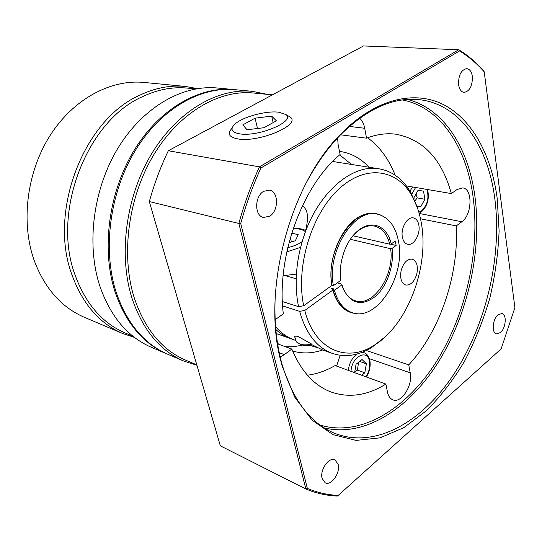 <?xml version="1.0" encoding="UTF-8"?>
<svg xmlns="http://www.w3.org/2000/svg" width="542" height="542" viewBox="0 0 542 542"><rect width="100%" height="100%" fill="white"/><g stroke="black" fill="none" stroke-linecap="round" stroke-linejoin="round"><path stroke-width="0.81" d="M195.73 88.922L187.403 88.102C172.471 86.639 157.363 89.559 142.072 96.862C86.944 121.022 51.653 211.868 74.85 274.36C85.372 303.547 102.194 323.107 125.31 333.032L133.02 336.277M234.34 89.62L233.724 89.559C199.307 86.158 159.423 108.786 134.01 150.54C108.637 192.261 101.232 249.069 114.965 291.643C125.683 322.802 142.939 343.526 166.733 353.818L167.309 354.062M134.436 337.381L122.655 333.493L84.41 317.314C61.497 307.429 44.749 288.466 34.173 260.424C20.603 222.234 26.748 172.18 50.047 135.568C73.38 98.935 110.853 79.132 143.955 82.438L185.289 86.429L197.498 88.624M166.733 353.818L151.455 347.327C127.763 337.077 110.548 316.63 99.816 286C86.056 244.151 93.224 188.494 118.271 147.641C143.359 106.76 182.911 84.606 217.2 87.994L233.724 89.559M122.655 333.493C99.376 323.459 82.418 303.757 71.788 274.387C48.272 211.292 83.949 119.545 139.694 95.236C155.073 87.912 170.269 84.979 185.289 86.429M272.416 94.85L253.324 93.007C219.131 89.559 179.3 112.472 153.772 154.775C128.291 197.037 120.649 254.557 134.159 297.538C144.741 329.055 161.889 349.915 185.601 360.125L196.793 364.861M267.226 94.349L252.179 91.313C217.627 87.885 177.39 111.056 151.625 153.792C125.9 196.489 118.224 254.577 131.909 297.964C142.607 329.705 159.897 350.742 183.792 361.067L196.902 365.247M183.792 361.067L167.878 354.305C144.077 344.007 126.814 323.262 116.096 292.07C102.363 249.435 109.789 192.545 135.182 150.757C160.622 108.942 200.533 86.273 234.964 89.681L252.179 91.313M417.665 208.514L410.897 192.735C403.079 179.233 392.53 171.265 379.258 168.847C352.185 163.548 317.612 192.952 303.547 237.315C299.089 251.034 296.65 264.869 296.223 278.818C295.966 288.662 296.745 297.958 298.561 306.684L303.696 305.742C295.525 267.389 311.162 215.038 338.14 189.707C365.051 164.07 396.73 168.718 411.927 195.723C416.459 203.697 419.616 212.918 421.385 223.379C429.372 267.409 407.279 325.505 373.987 345.376C346.616 363.181 314.529 349.739 304.78 310.437L299.651 311.372C305.952 333.669 316.887 347.693 332.456 353.445C345.281 357.632 358.35 355.66 371.663 347.51L385.125 336.86M418.851 225.215C420.66 234.158 413.729 246.034 407.645 244.259C404.942 243.521 403.187 241.149 402.374 237.125C400.491 228.202 407.421 216.258 413.438 217.925C416.249 218.643 418.058 221.068 418.851 225.215M416.873 273.635C414.494 281.63 410.768 285.424 405.694 285.024C401.331 283.134 399.813 278.31 401.134 270.56C403.512 262.613 407.205 258.805 412.205 259.137C416.669 261.007 418.228 265.837 416.873 273.635M311.657 344.082C307.151 345.152 303.208 345.125 299.821 344.007L299.516 343.892C296.901 342.829 295.546 341.284 295.458 339.272L295.105 337.802C294.082 336.257 295.058 335.796 298.025 336.426L311.657 344.082L312.002 344.78L322.436 349.902L332.456 353.445M317.178 347.558L309.773 345.356M292.782 339.38L290.952 338.784C285.492 336.853 280.458 333.764 275.837 329.509M290.952 338.784L276.237 333.547M299.651 311.372L282.612 305.898M275.607 326.772C281.183 333.127 287.504 337.558 294.577 340.064L295.661 340.444M301.765 344.746L302.158 344.895C305.031 345.837 308.351 345.823 312.124 344.847M497.21 198.433C491.472 155.513 472.529 119.579 443.417 104.586C414.325 89.925 375.335 98.746 341.128 133.698C290.099 183.718 261.596 290.824 280.844 361.087L282.192 366.182L294.672 397.035L312.023 420.111L332.944 434.616L356.067 440.402L380.084 437.834L403.837 427.645L426.344 410.775C440.477 396.622 453.193 380.138 464.494 361.311C474.826 341.501 483.247 320.518 489.765 298.371C495.09 275.885 498.206 253.412 499.107 230.946L497.21 198.433M303.96 187.288C314.428 166.685 326.535 149.28 340.295 135.087C366.507 109.193 392.401 97.343 417.977 99.545C459.474 103.143 488.085 145.568 494.839 198.894C502.177 256.129 486.452 323.784 454.575 373.113C422.726 422.089 374.502 449.941 333.493 432.821C309.956 422.57 292.829 399.813 282.125 364.563L280.79 359.536C276.386 341.772 274.469 322.375 275.045 301.352M472.339 76.32C472.583 85.785 469.853 91.151 464.142 92.397C461.262 91.957 459.42 89.43 458.62 84.823C458.329 75.365 461.025 69.972 466.709 68.631C469.677 69.058 471.554 71.619 472.339 76.32M500.483 332.558L496.445 333.879C491.425 332.944 492.543 319.062 498.017 314.773L501.939 313.5C506.994 314.407 505.916 328.181 500.483 332.558M322.111 478.423C319.638 469.982 329.069 456.527 334.983 459.894L338.167 464.399C340.552 472.841 331.162 486.262 325.18 482.793L322.111 478.423M263.71 191.306L269.469 190.134C278.784 191.401 278.839 211.055 269.625 216.224L263.52 217.444C254.361 216.034 254.435 196.292 263.71 191.306M340.22 355.301L336.555 366.087M285.519 346.738L294.076 346.656L302.7 345.071M322.646 349.976C312.416 353.492 302.416 353.851 292.66 351.047M279.069 344.394L277.518 343.255M278.724 112.208L285.688 114.437C296.488 120.974 258.459 137.255 239.632 133.84C231.8 132.397 230.032 129.342 234.32 124.694C241.292 117.329 265.743 110.466 278.724 112.208M231.901 128.42C227.023 133.718 229.002 137.214 237.836 138.915C259.171 142.925 302.321 124.335 289.909 116.882L288.046 115.805M390.254 244.11L396.141 245.458L392.056 248.432L390.599 248.703C394.82 274.604 373.587 307.09 355.62 300.851C350.152 299.164 345.979 294.916 343.113 288.1L341.785 284.137L341.894 284.875L334.407 290.309C337.829 302.422 343.879 309.909 352.551 312.768C377.252 321.582 405.863 275.499 398.485 241.224C395.464 226.048 388.485 217.03 377.544 214.178C354.522 207.457 326.426 251.651 333.411 285.675L340.918 280.255L340.857 279.821M377.544 214.178L376.175 213.9C353.147 207.18 325.065 251.312 332.063 285.295L333.411 285.675M358.757 217.166L361.25 216.123M414.921 200.933L417.218 197.884L416.019 193.989M354.61 372.666L356.06 364.292L362.029 359.509L366.372 363.784L364.8 372.781L361.751 375.267M359.651 361.419L366.372 363.784M354.78 371.69L357.442 370.125L358.547 362.3M357.442 370.125L364.8 372.781M414.102 199.029L413.892 197.81L418.045 190.33L423.532 191.109L424.874 199.26L420.782 206.692L416.92 206.211M417.218 197.884L424.874 199.26M420.782 206.692L416.825 205.946M334.407 290.309L333.059 289.923L334.238 289.069L331.562 288.303L332.876 290.058L304.78 310.437M339.062 303.195L337.456 301.189M353.018 235.79L389.773 244.205L391.229 243.927L395.328 240.966L396.141 245.458M389.983 239.767L388.248 239.374M390.599 248.703L350.328 239.313M333.059 289.923C336.494 302.023 342.544 309.502 351.216 312.361L352.551 312.768M341.894 284.875L343.276 289.001C351.094 303.994 361.771 306.501 375.301 296.521C387.029 286.467 394.325 265.404 392.056 248.432M391.229 243.927C387.334 226.041 371.636 219.09 358.072 230.655C345.877 240.309 337.984 263.019 340.918 280.255M337.28 282.877L341.785 284.137M351.48 237.687L357.496 231.373C363.262 226.746 368.953 224.998 374.563 226.122C382.09 228.08 387.157 234.103 389.773 244.205M255.079 118.163L271.671 116.11L276.373 120.805L264.022 127.716L247.044 129.741L242.809 124.884L255.079 118.163L257.491 128.495M273.141 122.614L271.671 116.11M351.507 164.45L339.665 154.876M339.495 151.381L340.43 151.509C351.446 153.264 360.965 158.501 368.98 167.214M277.612 343.865L291.84 349.041L284.374 354.624L280.167 356.934M275.173 319.685L283.324 313.845C276.074 257.579 302.111 185.791 340.119 154.49L338.113 144.423L337.598 137.932M366.284 350.484L408.743 364.861L410.226 372.815C413.051 385.26 401.344 403.709 392.862 399.833C390.145 398.729 388.357 396.155 387.483 392.103L385.884 384.068L335.112 365.559C326.067 370.782 316.84 374 307.422 375.206M406.371 185.913L451.357 193.582L457.035 189.524L462.739 187.911C472.942 188.819 472.15 214.862 461.852 221.746L456.283 225.912L420.504 218.799M385.884 384.068C367.069 395.728 348.553 398.289 330.342 391.737C313.804 385.186 300.966 370.952 291.84 349.041M395.138 175.174C388.783 159.023 379.61 146.557 367.612 137.783M359.678 118.203C362.185 120.581 363.858 123.935 364.698 128.271L366.541 138.183L340.572 134.802M366.541 138.183C376.609 134.355 386.311 133.014 395.64 134.165C423.241 139.314 441.818 159.124 451.357 193.582M456.283 225.912C458.918 275.126 439.948 331.372 408.743 364.861M484.209 71.856L514.9 307.632L501.133 348.906L338.235 495.395C327.666 494.948 317.375 492.631 307.348 488.423L240.716 223.507C246.082 204.178 252.816 185.676 260.919 168L459.562 50.941C468.62 56.49 476.838 63.461 484.209 71.856L483.864 71.083C476.357 62.499 467.983 55.386 458.728 49.742L259.449 166.868C251.163 184.869 244.293 203.738 238.846 223.46L305.851 488.972C316.081 493.281 326.582 495.639 337.368 496.052L338.235 495.395M307.348 488.423L305.851 488.972L220.337 445.842L149.321 201.57C154.26 183.84 160.595 166.895 168.332 150.744L363.486 45.948L458.728 49.742L459.562 50.941M240.716 223.507L238.846 223.46L149.321 201.57M260.919 168L259.449 166.868L168.332 150.744M296.44 274.089L283.12 275.709M291.718 233.128L298.222 234.7L295.383 240.716L288.974 242.741M291.386 241.983L290.383 237.606M296.223 278.818L285.444 275.709M282.382 301.562L298.561 306.684M302.395 205.811C305.437 207.965 307.118 211.299 307.443 215.804C307.605 222.376 306.305 229.544 303.547 237.315M303.696 305.742L331.88 285.424C326.494 258.121 343.547 221.061 363.906 214.727C369.881 212.627 375.457 212.742 380.64 215.066M332.876 290.058C334.604 296.501 337.246 301.745 340.816 305.79C345.071 310.478 350.03 313.039 355.694 313.459M302.219 241.576L301.338 242.193C297.639 244.618 293.114 246.42 287.768 247.599M286.813 251.867L300.647 247.328M324.177 427.889C364.908 437.814 409.779 408.295 439.088 360.85C468.363 313.066 482.211 249.55 474.806 195.513C468.207 147.573 443.674 108.468 407.442 99.443M402.354 99.965C440.219 107.052 466.174 146.726 472.942 195.879C480.449 250.262 466.154 314.346 436.215 361.914C406.256 409.149 360.518 437.462 319.956 425.009M426.913 189.415C429.264 198.013 427.455 205.181 421.493 210.94L418.824 212.179M357.056 354.007L356.155 354.664C351.792 358.438 349.177 363.668 348.31 370.369M351.02 371.358C351.494 356.778 367.415 348.371 369.448 361.29C370.308 366.602 369.143 371.771 365.952 376.798M366.358 376.947C369.603 371.636 370.775 366.168 369.881 360.559C368.77 356.162 366.798 353.533 363.973 352.686L362.029 352.354M411.757 194.273L415.606 187.491M412.469 186.956L409.996 191.204M284.374 354.624L279.238 352.707M410.226 372.815L369.393 358.702M461.852 221.746L419.196 213.467M364.698 128.271L349.387 126.421M293.168 228.649C298.791 228.561 302.829 229.551 305.275 231.61M411.927 195.723L410.897 192.735M301.908 344.8L299.645 343.94M340.295 135.087L341.128 133.698M285.688 114.437L289.909 116.882M419.135 213.263L421.209 212.071C427.469 206.177 429.589 198.663 427.557 189.524M363.973 352.686L362.483 352.178M343.113 288.1L343.276 289.001M357.496 231.373L358.072 230.655M282.125 364.563L282.192 366.182M293.276 228.324C299.035 228.324 303.134 229.042 305.573 230.492M379.258 168.847L332.673 161.469M373.987 345.376L371.663 347.51M339.326 303.554L340.816 305.79M361.528 215.98L363.906 214.727"/></g></svg>
